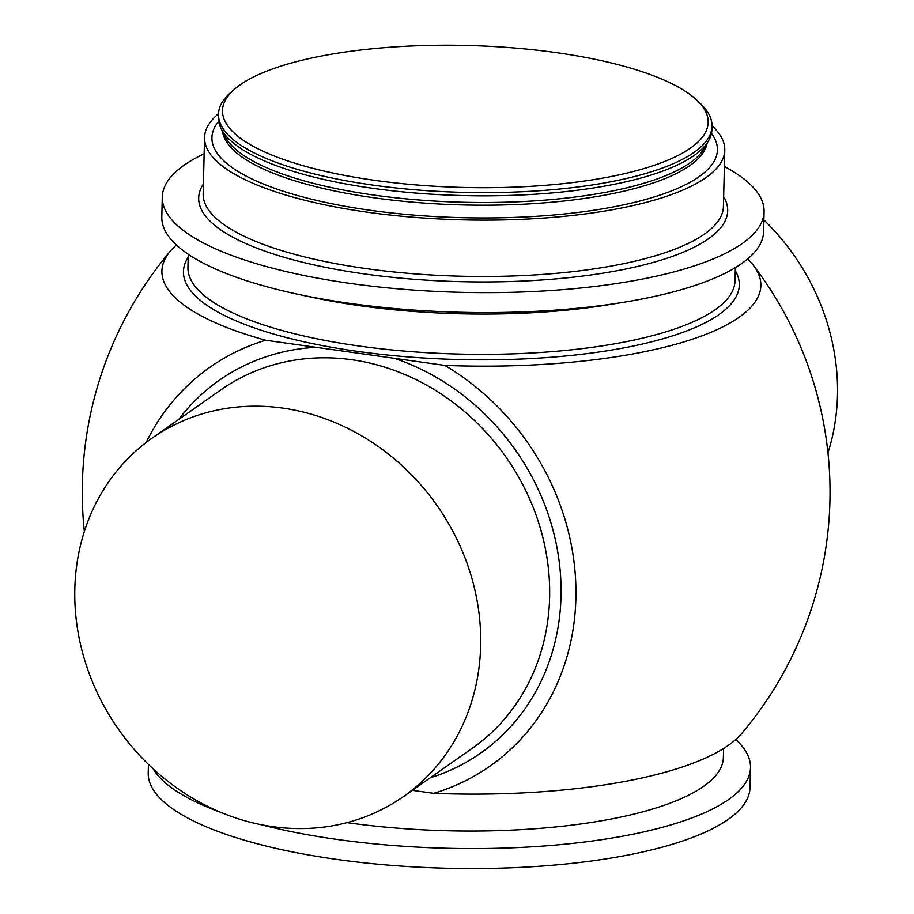 <?xml version="1.0" encoding="UTF-8"?>
<svg xmlns="http://www.w3.org/2000/svg" width="914" height="914" viewBox="0 0 914 914"><rect width="100%" height="100%" fill="white"/><g stroke="black" fill="none" stroke-linecap="round" stroke-linejoin="round"><path stroke-width="1.37" d="M333.759 825.559A218.892 194.648 -125.1 0 0 403.485 796.551A218.892 194.648 -125.1 0 0 458.348 542.253A218.892 194.648 -125.1 0 0 221.725 409.198A218.892 194.648 -125.1 0 0 151.998 438.206A218.892 194.648 -125.1 0 0 97.135 692.504A218.892 194.648 -125.1 0 0 333.759 825.559M827.958 452.83A218.892 194.648 -125.1 0 0 763.876 219.954M240.176 84.819A242.907 71.018 -178.6 0 1 475.086 45.7A242.907 71.018 -178.6 0 1 697.074 100.403A242.907 71.018 -178.6 0 1 690.493 148.102A242.907 71.018 -178.6 0 1 381.869 181.303A242.907 71.018 -178.6 0 1 234.658 89.104A242.907 71.018 -178.6 0 1 240.176 84.819M697.074 100.403L700.741 103.91A246.837 72.172 -178.6 0 1 712.017 126.258A246.837 72.172 -178.6 0 1 694.057 152.375A246.837 72.172 -178.6 0 1 417.298 189.963A246.837 72.172 -178.6 0 1 218.48 114.193A246.837 72.172 -178.6 0 1 230.831 92.428L234.658 89.104M712.017 126.258L711.937 129.468A246.837 72.172 -178.6 0 1 693.977 155.586A246.837 72.172 -178.6 0 1 688.014 159.424A246.837 72.172 -178.6 0 1 463.398 195.585A246.837 72.172 -178.6 0 1 240.828 148.491A246.837 72.172 -178.6 0 1 218.4 117.403L218.48 114.193M724.391 166.497A300.98 87.995 -178.6 0 1 764.081 211.705A300.98 87.995 -178.6 0 1 742.179 243.558A300.98 87.995 -178.6 0 1 404.731 289.395A300.98 87.995 -178.6 0 1 162.292 197.001A300.98 87.995 -178.6 0 1 184.194 165.148A300.98 87.995 -178.6 0 1 204.153 153.78M764.081 211.705L763.59 231.653A300.98 87.995 -178.6 0 1 741.7 263.506A300.98 87.995 -178.6 0 1 624.171 302.191A300.98 87.995 -178.6 0 1 297.621 294.205A300.98 87.995 -178.6 0 1 161.812 216.949L162.292 197.001M723.591 748.486L723.374 757.478A273.617 79.998 -178.6 0 1 703.472 786.428A273.617 79.998 -178.6 0 1 346.954 822.634M735.781 739.517A300.98 87.995 -178.6 0 1 750.497 767.669A300.98 87.995 -178.6 0 1 728.595 799.521A300.98 87.995 -178.6 0 1 260.741 824.611M750.497 767.669L750.006 787.617A300.98 87.995 -178.6 0 1 728.104 819.47A300.98 87.995 -178.6 0 1 390.655 865.295A300.98 87.995 -178.6 0 1 148.217 772.913L148.434 764.378M712.017 125.778A260.193 76.068 -178.6 0 1 724.779 150.159A260.193 76.068 -178.6 0 1 705.859 177.693A260.193 76.068 -178.6 0 1 414.133 217.315A260.193 76.068 -178.6 0 1 204.553 137.443A260.193 76.068 -178.6 0 1 218.492 113.724M146.149 442.49A243.695 216.698 54.9 0 1 265.631 340.225A299.564 87.584 -178.6 0 1 170.312 251.179A299.564 87.584 -178.6 0 1 176.402 244.998M747.641 258.959A299.564 87.584 -178.6 0 1 753.433 265.426A299.564 87.584 -178.6 0 1 444.787 365.394A243.695 216.698 54.9 0 1 575.866 598.773A243.695 216.698 54.9 0 1 433.693 793.329L412.351 790.336M753.433 265.426A373.872 373.872 0 0 1 741.745 733.462A299.335 87.516 -178.6 0 1 433.693 793.329M221.074 812.466A300.98 87.995 -178.6 0 1 153.232 768.914M265.631 340.225L444.787 365.394M624.171 302.191L609.261 304.625A273.617 79.998 -178.6 0 1 312.394 297.37L297.621 294.205M403.485 796.551L472.447 748.155A218.892 194.648 -125.1 0 0 549.611 597.493A218.892 194.648 -125.1 0 0 437.52 391.638A218.892 194.648 -125.1 0 0 220.96 389.81L151.998 438.206M430.208 777.803A227.655 202.44 -125.1 0 0 561.002 596.328A227.655 202.44 -125.1 0 0 394.3 358.299M706.076 144.469A242.61 70.926 -178.6 0 1 689.864 162.955A242.61 70.926 -178.6 0 1 430.037 200.783A242.61 70.926 -178.6 0 1 223.519 132.679M707.15 143.007A242.61 70.926 -178.6 0 1 689.796 165.64A242.61 70.926 -178.6 0 1 422.896 202.977A242.61 70.926 -178.6 0 1 222.513 131.159M711.469 133.375A252.824 73.92 -178.6 0 1 699.027 176.733A252.824 73.92 -178.6 0 1 388.096 212.551A252.824 73.92 -178.6 0 1 218.663 121.334M204.553 137.443L203.171 193.814A260.193 76.068 1.4 0 0 412.751 273.686A260.193 76.068 1.4 0 0 704.477 234.064A260.193 76.068 1.4 0 0 723.408 206.53L724.779 150.159M723.648 196.704A264.569 77.347 -178.6 0 1 708.43 238.817A264.569 77.347 -178.6 0 1 388.416 276.896A264.569 77.347 -178.6 0 1 203.411 183.988M188.261 254.263L187.941 267.425A273.617 79.998 1.4 0 0 408.341 351.41A273.617 79.998 1.4 0 0 715.114 309.755A273.617 79.998 1.4 0 0 735.016 280.792L735.347 267.642M735.267 270.613A277.993 81.277 -178.6 0 1 719.067 314.507A277.993 81.277 -178.6 0 1 383.4 354.586A277.993 81.277 -178.6 0 1 188.193 257.245M316.118 347.309A227.655 202.44 -125.1 0 0 178.721 419.446M170.312 251.179A373.872 373.872 0 0 0 84.351 531.502"/></g></svg>
